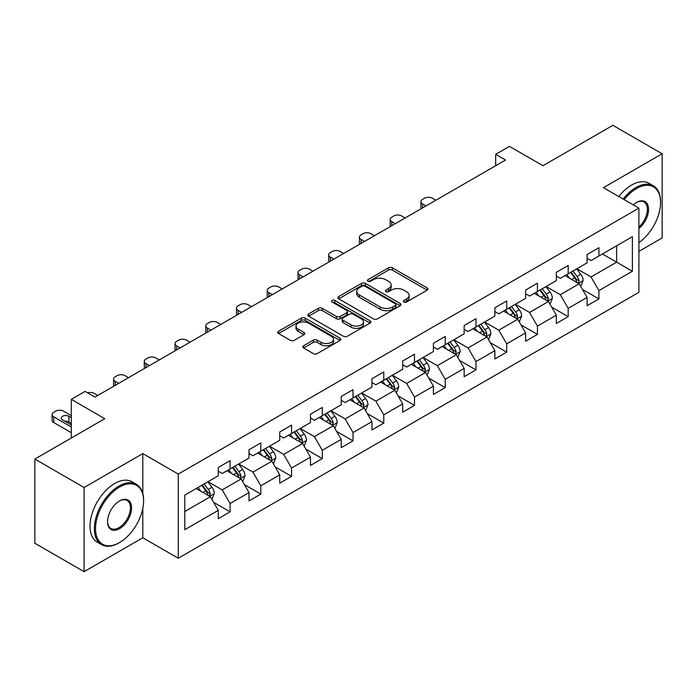 <?xml version="1.0" encoding="UTF-8"?>
<svg xmlns="http://www.w3.org/2000/svg" width="697" height="697" viewBox="0 0 697 697"><rect width="100%" height="100%" fill="white"/><g stroke="black" fill="none" stroke-linecap="round" stroke-linejoin="round"><path stroke-width="1.05" d="M403.92 302.01A1.917 1.106 0 0 0 406.621 302.01L427.174 290.144A2.736 1.577 0 0 0 427.975 289.028A2.736 1.577 0 0 0 427.174 287.913L392.359 267.814A2.736 1.577 0 0 0 388.49 267.814L367.946 279.68A1.917 1.106 0 0 0 367.389 280.464A1.917 1.106 0 0 0 367.946 281.24A1.917 1.106 0 0 0 370.656 281.24L373.313 279.706A8.747 5.053 0 0 1 385.694 279.706L388.595 281.379A8.747 5.053 0 0 1 391.156 284.96A8.747 5.053 0 0 1 388.595 288.532L385.929 290.065A1.917 1.106 0 0 0 385.371 290.849A1.917 1.106 0 0 0 385.929 291.625A1.917 1.106 0 0 0 388.638 291.625L391.296 290.091A8.747 5.053 0 0 1 403.676 290.091L406.578 291.764A8.747 5.053 0 0 1 409.139 295.336A8.747 5.053 0 0 1 406.578 298.908L403.92 300.451A1.917 1.106 0 0 0 403.354 301.226A1.917 1.106 0 0 0 403.92 302.01L403.92 300.451M303.596 345.747A2.736 1.577 0 0 0 302.794 346.862A2.736 1.577 0 0 0 303.596 347.986L313.362 353.623A2.736 1.577 0 0 0 317.231 353.623L340.049 340.45A2.736 1.577 0 0 0 340.85 339.326A2.736 1.577 0 0 0 340.049 338.211L305.242 318.12A2.736 1.577 0 0 0 301.374 318.12L278.556 331.293A2.736 1.577 0 0 0 277.755 332.408A2.736 1.577 0 0 0 278.556 333.523L290.353 340.336A2.736 1.577 0 0 0 294.221 340.336L303.988 334.699A2.736 1.577 0 0 0 304.789 333.575A2.736 1.577 0 0 0 303.988 332.46L298.133 329.089A7.319 4.226 0 0 1 295.99 326.1A7.319 4.226 0 0 1 300.512 322.197A7.319 4.226 0 0 1 308.483 323.112L331.397 336.346A7.319 4.226 0 0 1 333.541 339.326A7.319 4.226 0 0 1 329.028 343.229A7.319 4.226 0 0 1 321.056 342.314L317.231 340.11A2.736 1.577 0 0 0 313.362 340.11L303.596 345.747L303.596 347.986M638.905 251.364L662.15 237.938L662.15 153.767L612.898 125.329L542.954 165.712L509.463 146.37L495.672 154.333L505.525 160.022L94.94 397.072L85.086 391.383L71.294 399.346L71.294 438.021M142.815 493.554L142.815 453.599L84.102 487.499L34.85 459.062L104.794 418.679L71.294 399.346M142.815 453.599L178.275 474.073L638.905 208.133L638.905 292.313L178.275 558.245L178.275 474.073M662.15 153.767L603.436 187.659L638.905 208.133M373.505 318.895A2.736 1.577 0 0 0 377.373 318.895L400.191 305.722A2.736 1.577 0 0 0 400.993 304.606A2.736 1.577 0 0 0 400.191 303.491L365.385 283.391A2.736 1.577 0 0 0 361.516 283.391L338.698 296.565A2.736 1.577 0 0 0 337.897 297.68A2.736 1.577 0 0 0 338.698 298.804L373.505 318.895M332.791 302.42A1.917 1.106 0 0 1 334.734 302.698L370.09 323.103L347.306 336.259A2.736 1.577 0 0 1 343.438 336.259L308.623 316.159L308.623 313.929A2.736 1.577 0 0 0 307.821 315.044A2.736 1.577 0 0 0 308.623 316.159M308.623 313.929L318.39 308.292A2.736 1.577 0 0 1 322.258 308.292L336.381 316.438A2.736 1.577 0 0 0 340.249 316.438L346.723 312.7A2.736 1.577 0 0 0 347.524 311.585A2.736 1.577 0 0 0 346.723 310.47L332.025 301.984A1.917 1.106 0 0 1 331.467 301.2A1.917 1.106 0 0 1 332.643 300.18A1.917 1.106 0 0 1 334.734 300.416L370.124 320.855A2.736 1.577 0 0 1 370.926 321.97A2.736 1.577 0 0 1 370.124 323.086L370.124 320.855M84.102 487.499L84.102 571.671L34.85 543.233L34.85 459.062M213.639 502.345L230.097 511.842L230.097 503.539L249.003 492.613L249.003 500.916L260.826 494.095L260.826 485.792L279.741 474.875L279.741 483.178L291.564 476.347L291.564 468.044L310.479 457.127L310.479 465.43L322.293 458.609L322.293 450.306L341.208 439.38L341.208 447.683L353.03 440.861L353.03 432.558L371.945 421.641L371.945 429.944L383.768 423.114L383.768 414.811L402.683 403.894L402.683 412.197L414.497 405.375L414.497 397.072L433.412 386.147L433.412 394.45L445.235 387.628L445.235 379.325L464.15 368.408L464.15 376.711L475.973 369.88L475.973 361.577L494.887 350.661L494.887 358.964L506.702 352.142L506.702 343.839L525.616 332.913L525.616 341.216L537.439 334.394L537.439 326.091L556.354 315.175L556.354 323.478L568.177 316.647L568.177 308.344L587.083 297.427L587.083 305.73L598.906 298.908L598.906 290.605L632.397 271.264L632.397 236.684L616.636 245.788L616.636 262.168L632.397 271.264M230.097 511.842L218.274 518.664L218.274 510.361L184.783 529.694L184.783 495.123L218.274 475.781L218.274 467.478L230.097 460.656L230.097 468.959L249.003 458.034L249.003 449.731L260.826 442.909L260.826 451.212L279.741 440.295L279.741 431.992L291.564 425.161L291.564 433.464L310.479 422.548L310.479 414.245L322.293 407.423L322.293 415.726L341.208 404.8L341.208 396.497L353.03 389.675L353.03 397.978L371.945 387.062L371.945 378.759L383.768 371.928L383.768 380.231L402.683 369.314L402.683 361.011L414.497 354.189L414.497 362.492L433.412 351.567L433.412 343.264L445.235 336.442L445.235 344.745L464.15 333.828L464.15 325.525L475.973 318.695L475.973 326.998L494.887 316.081L494.887 307.778L506.702 300.956L506.702 309.259L525.616 298.333L525.616 290.03L537.439 283.209L537.439 291.512L556.354 280.595L556.354 272.292L568.177 265.461L568.177 273.764L587.083 262.847L587.083 254.544L598.906 247.723L598.906 256.026L632.397 236.684M226.943 470.78L241.127 478.97L222.212 489.886L208.028 481.697M218.274 471.233L222.212 473.507L230.097 468.959M222.212 489.886L230.097 503.539M241.127 478.97L249.003 492.613M257.672 453.033L271.865 461.222L252.95 472.139L238.757 463.949M249.003 453.486L252.95 455.76L260.826 451.212M252.95 472.139L260.826 485.792M271.865 461.222L279.741 474.875M288.41 435.285L302.594 443.475L283.679 454.4L269.495 446.211M279.741 435.747L283.679 438.021L291.564 433.464M283.679 454.4L291.564 468.044M302.594 443.475L310.479 457.127M319.148 417.547L333.332 425.736L314.417 436.653L300.233 428.463M310.479 418L314.417 420.274L322.293 415.726M314.417 436.653L322.293 450.306M333.332 425.736L341.208 439.38M349.877 399.799L364.061 407.989L345.154 418.906L330.962 410.716M341.208 400.252L345.154 402.526L353.03 397.978M345.154 418.906L353.03 432.558M364.061 407.989L371.945 421.641M380.614 382.052L394.798 390.242L375.883 401.167L361.699 392.977M371.945 382.514L375.883 384.788L383.768 380.231M375.883 401.167L383.768 414.811M394.798 390.242L402.683 403.894M411.352 364.313L425.536 372.503L406.621 383.42L392.437 375.23M402.683 364.766L406.621 367.04L414.497 362.492M406.621 383.42L414.497 397.072M425.536 372.503L433.412 386.147M442.081 346.566L456.265 354.756L437.35 365.672L423.166 357.483M433.412 347.019L437.35 349.293L445.235 344.745M437.35 365.672L445.235 379.325M456.265 354.756L464.15 368.408M472.819 328.818L487.003 337.008L468.088 347.934L453.904 339.744M464.15 329.28L468.088 331.554L475.973 326.998M468.088 347.934L475.973 361.577M487.003 337.008L494.887 350.661M503.548 311.08L517.74 319.27L498.825 330.186L484.642 321.997M494.887 311.533L498.825 313.807L506.702 309.259M498.825 330.186L506.702 343.839M517.74 319.27L525.616 332.913M534.285 293.332L548.469 301.522L529.554 312.439L515.371 304.249M525.616 293.785L529.554 296.059L537.439 291.512M529.554 312.439L537.439 326.091M548.469 301.522L556.354 315.175M565.023 275.585L579.207 283.775L560.292 294.7L546.108 286.511M556.354 276.047L560.292 278.321L568.177 273.764M560.292 294.7L568.177 308.344M579.207 283.775L587.083 297.427M602.452 253.978L616.636 262.168L591.03 276.953L576.846 268.763M587.083 258.299L591.03 260.573L598.906 256.026M591.03 276.953L598.906 290.605M84.102 571.671L142.815 537.77L178.275 558.245M495.672 154.333L495.672 165.712M184.783 511.502L210.389 496.708L196.205 488.519M210.389 496.708L218.274 510.361M582.457 289.412L598.906 298.908M551.719 307.15L568.177 316.647M520.99 324.898L537.439 334.394M490.252 342.645L506.702 352.142M459.515 360.384L475.973 369.88M428.786 378.131L445.235 387.628M398.048 395.879L414.497 405.375M367.319 413.617L383.768 423.114M336.581 431.365L353.03 440.861M305.844 449.112L322.293 458.609M275.115 466.851L291.564 476.347M244.377 484.598L260.826 494.095M142.815 537.77L142.815 508.427M404.678 302.28L406.578 301.191A8.747 5.053 0 0 0 409.139 297.61L409.139 295.336M391.156 284.96L391.156 287.234A8.747 5.053 0 0 1 388.595 290.806L386.696 291.895M427.139 290.17L392.359 270.096A2.736 1.577 0 0 0 388.49 270.096L368.713 281.51M400.156 305.748L365.385 285.665A2.736 1.577 0 0 0 361.516 285.665L338.733 298.821M395.356 305.391A1.917 1.106 0 0 0 395.922 304.606A1.917 1.106 0 0 0 395.356 303.822L364.801 286.179A1.917 1.106 0 0 0 362.1 286.179L359.295 287.8A8.747 5.053 0 0 0 356.733 291.372A8.747 5.053 0 0 0 359.295 294.944L380.179 307.002A8.747 5.053 0 0 0 392.559 307.002L395.356 305.391L395.356 307.665A1.917 1.106 0 0 0 395.922 306.88L395.922 304.606M356.733 291.372L356.733 293.655A8.747 5.053 0 0 0 359.295 297.227L359.295 294.944M395.356 307.665L392.559 309.285A8.747 5.053 0 0 1 380.179 309.285L359.295 297.227M308.666 316.185L318.39 310.566L318.39 308.292M347.524 311.585L347.524 313.859A2.736 1.577 0 0 1 346.723 314.974L340.249 318.712A2.736 1.577 0 0 1 336.381 318.712L322.258 310.566A2.736 1.577 0 0 0 318.39 310.566M351.027 324.898A7.319 4.226 0 0 0 358.999 325.813A7.319 4.226 0 0 0 363.512 321.909A7.319 4.226 0 0 0 361.368 318.921L353.301 314.26A2.736 1.577 0 0 0 349.432 314.26L342.95 318.006A2.736 1.577 0 0 0 342.149 319.121A2.736 1.577 0 0 0 342.95 320.237L351.027 324.898L351.027 327.172A7.319 4.226 0 0 0 358.999 328.087A7.319 4.226 0 0 0 363.512 324.183L363.512 321.909M342.149 319.121L342.149 321.395A2.736 1.577 0 0 0 342.95 322.511L342.95 320.237M351.027 327.172L342.95 322.511M333.541 339.326L333.541 341.6A7.319 4.226 0 0 1 329.028 345.503A7.319 4.226 0 0 1 321.056 344.588L317.231 342.384A2.736 1.577 0 0 0 313.362 342.384L303.639 348.003M295.99 326.1L295.99 328.374A7.319 4.226 0 0 0 298.133 331.363L298.133 329.089M303.953 334.717L298.133 331.363M340.014 340.467L305.242 320.393A2.736 1.577 0 0 0 301.374 320.393L278.591 333.541M580.767 286.476L583.11 280.569A7.379 4.26 -120 0 0 580.749 274.287L576.68 268.859M426.024 205.92L422.539 203.907A5.576 3.215 0 0 1 420.91 201.633A5.576 3.215 0 0 1 422.539 199.359L424.508 198.218A5.576 3.215 0 0 1 432.393 198.218L435.878 200.231M569.597 278.234L566.835 274.54M421.371 208.603A5.576 3.215 180 0 1 420.91 207.323L420.91 201.633M578.066 283.121L579.12 280.882A7.379 4.26 -120 0 0 577.003 276.448L572.943 271.02M571.087 272.083L575.6 278.103A3.764 2.169 60 0 1 576.288 279.244L579.12 280.882M570.573 272.379L574.642 277.807A7.379 4.26 60 0 1 576.759 282.25M638.905 242.582A33.996 19.629 120 0 0 660.573 202.452A33.996 19.629 120 0 0 636.535 188.573A33.996 19.629 120 0 0 624.19 199.647M623.17 199.054A34.824 20.108 -60 0 1 635.943 187.545A34.824 20.108 -60 0 1 653.359 185.82A34.824 20.108 -60 0 1 660.573 201.764A34.824 20.108 -60 0 1 660.573 202.113M633.251 204.874A16.998 9.81 -60 0 1 636.535 202.452L636.535 202.452A16.998 9.81 -60 0 1 648.498 208.054A16.998 9.81 -60 0 1 638.905 228.564M618.831 196.554A34.824 20.108 -60 0 1 631.613 185.045A34.824 20.108 -60 0 1 649.029 183.32L653.359 185.82M638.905 227.022A16.162 9.331 120 0 0 646.982 213.029A16.162 9.331 120 0 0 644.028 201.991A16.162 9.331 120 0 0 636.239 202.627M118.978 542.893L119.57 542.554A33.996 19.629 120 0 0 143.599 500.916A33.996 19.629 120 0 0 119.57 487.046A33.996 19.629 120 0 0 95.533 528.674A33.996 19.629 120 0 0 119.57 542.554L118.978 542.893A34.824 20.108 -60 0 1 101.562 544.618A34.824 20.108 -60 0 1 96.221 516.712A34.824 20.108 -60 0 1 118.978 486.018A34.824 20.108 -60 0 1 136.385 484.293A34.824 20.108 -60 0 1 143.599 500.237A34.824 20.108 -60 0 1 143.599 500.585M119.57 528.674A16.998 9.81 -60 0 1 107.547 521.739A16.998 9.81 -60 0 1 119.57 500.916L119.57 500.916A16.998 9.81 -60 0 1 131.585 507.86A16.998 9.81 -60 0 1 119.57 528.674M107.556 521.391A16.162 9.331 120 0 0 110.893 528.448A16.162 9.331 120 0 0 118.978 527.646A16.162 9.331 120 0 0 129.537 513.41A16.162 9.331 120 0 0 127.054 500.463A16.162 9.331 120 0 0 119.265 501.099M101.562 544.618L97.231 542.118A34.824 20.108 -60 0 1 91.891 514.203A34.824 20.108 -60 0 1 114.639 483.518A34.824 20.108 -60 0 1 132.055 481.793L136.385 484.293M550.029 304.223L552.372 298.316A7.379 4.26 -120 0 0 550.011 292.026L545.951 286.598M395.295 223.667L391.801 221.655A5.576 3.215 0 0 1 390.172 219.372A5.576 3.215 0 0 1 391.801 217.098L393.77 215.965A5.576 3.215 0 0 1 401.655 215.965L405.14 217.978M538.859 295.972L536.098 292.287M390.634 226.351A5.576 3.215 180 0 1 390.172 225.061L390.172 219.372M547.328 300.86L548.382 298.63A7.379 4.26 -120 0 0 546.274 294.186L542.205 288.758M540.358 289.83L544.871 295.85A3.764 2.169 60 0 1 545.551 296.992L548.382 298.63M539.844 290.126L543.904 295.554A7.379 4.26 60 0 1 546.021 299.998M519.291 321.962L521.635 316.063A7.379 4.26 -120 0 0 519.282 309.773L515.214 304.345M364.557 241.406L361.072 239.393A5.576 3.215 0 0 1 359.434 237.119A5.576 3.215 0 0 1 361.072 234.845L363.041 233.704A5.576 3.215 0 0 1 370.917 233.704L374.411 235.717M508.122 313.72L505.36 310.034M359.905 244.098A5.576 3.215 180 0 1 359.434 242.809L359.434 237.119M516.59 318.607L517.653 316.377A7.379 4.26 -120 0 0 515.536 311.934L511.467 306.506M509.62 307.569L514.133 313.598A3.764 2.169 60 0 1 514.813 314.739L517.653 316.377M509.106 307.874L513.175 313.302A7.379 4.26 60 0 1 515.283 317.736M488.562 339.709L490.906 333.802A7.379 4.26 -120 0 0 488.545 327.52L484.476 322.092M333.819 259.153L330.334 257.141A5.576 3.215 0 0 1 328.705 254.867A5.576 3.215 0 0 1 330.334 252.593L332.303 251.451A5.576 3.215 0 0 1 340.188 251.451L343.673 253.464M477.393 331.467L474.631 327.773M329.167 261.837A5.576 3.215 180 0 1 328.705 260.556L328.705 254.867M485.861 336.355L486.915 334.116A7.379 4.26 -120 0 0 484.807 329.681L480.738 324.253M478.891 325.316L483.396 331.336A3.764 2.169 60 0 1 484.084 332.478L486.915 334.116M478.369 325.612L482.437 331.04A7.379 4.26 60 0 1 484.554 335.484M457.824 357.448L460.168 351.549A7.379 4.26 -120 0 0 457.816 345.259L453.747 339.831M303.09 276.901L299.597 274.879A5.576 3.215 0 0 1 297.967 272.605A5.576 3.215 0 0 1 299.597 270.331L301.574 269.199A5.576 3.215 0 0 1 309.451 269.199L312.936 271.211M446.655 349.206L443.893 345.52M298.438 279.584A5.576 3.215 180 0 1 297.967 278.295L297.967 272.605M455.124 354.093L456.178 351.863A7.379 4.26 -120 0 0 454.069 347.42L450.001 341.992M448.154 343.063L452.667 349.084A3.764 2.169 60 0 1 453.346 350.225L456.178 351.863M447.64 343.36L451.708 348.788A7.379 4.26 60 0 1 453.817 353.231M427.087 375.195L429.43 369.297A7.379 4.26 -120 0 0 427.078 363.006L423.009 357.578M272.353 294.639L268.868 292.627A5.576 3.215 0 0 1 267.23 290.353A5.576 3.215 0 0 1 268.868 288.079L270.837 286.937A5.576 3.215 0 0 1 278.713 286.937L282.207 288.95M415.926 366.953L413.164 363.268M267.7 297.331A5.576 3.215 180 0 1 267.23 296.042L267.23 290.353M424.395 371.841L425.449 369.61A7.379 4.26 -120 0 0 423.332 365.167L419.272 359.739M417.416 360.802L421.929 366.831A3.764 2.169 60 0 1 422.609 367.972L425.449 369.61M416.902 361.107L420.971 366.535A7.379 4.26 60 0 1 423.079 370.97M396.358 392.942L398.701 387.035A7.379 4.26 -120 0 0 396.34 380.754L392.28 375.326M241.615 312.387L238.13 310.374A5.576 3.215 0 0 1 236.501 308.1A5.576 3.215 0 0 1 238.13 305.826L240.099 304.685A5.576 3.215 0 0 1 247.984 304.685L251.469 306.697M385.188 384.7L382.426 381.006M236.963 315.07A5.576 3.215 180 0 1 236.501 313.781L236.501 308.1M393.657 389.588L394.711 387.349A7.379 4.26 -120 0 0 392.603 382.914L388.534 377.486M386.687 378.549L391.191 384.57A3.764 2.169 60 0 1 391.88 385.711L394.711 387.349M386.173 378.846L390.233 384.274A7.379 4.26 60 0 1 392.35 388.717M365.62 410.681L367.964 404.783A7.379 4.26 -120 0 0 365.611 398.492L361.543 393.064M210.886 330.134L207.401 328.113A5.576 3.215 0 0 1 205.763 325.839A5.576 3.215 0 0 1 207.401 323.565L209.37 322.432A5.576 3.215 0 0 1 217.246 322.432L220.731 324.445M354.451 402.439L351.689 398.754M206.234 332.817A5.576 3.215 180 0 1 205.763 331.528L205.763 325.839M362.919 407.327L363.982 405.096A7.379 4.26 -120 0 0 361.865 400.653L357.796 395.225M355.949 396.297L360.462 402.317A3.764 2.169 60 0 1 361.142 403.458L363.982 405.096M355.435 396.593L359.504 402.021A7.379 4.26 60 0 1 361.612 406.464M334.882 428.428L337.226 422.53A7.379 4.26 -120 0 0 334.874 416.24L330.805 410.812M180.148 347.873L176.663 345.86A5.576 3.215 0 0 1 175.034 343.586A5.576 3.215 0 0 1 176.663 341.312L178.632 340.171A5.576 3.215 0 0 1 186.517 340.171L190.002 342.183M323.722 420.186L320.96 416.501M175.496 350.565A5.576 3.215 180 0 1 175.034 349.275L175.034 343.586M332.19 425.074L333.244 422.844A7.379 4.26 -120 0 0 331.127 418.4L327.067 412.972M325.211 414.035L329.725 420.064A3.764 2.169 60 0 1 330.413 421.206L333.244 422.844M324.697 414.34L328.766 419.768A7.379 4.26 60 0 1 330.883 424.203M304.153 446.176L306.497 440.269A7.379 4.26 -120 0 0 304.136 433.987L300.076 428.559M149.411 365.62L145.926 363.607A5.576 3.215 0 0 1 144.296 361.334A5.576 3.215 0 0 1 145.926 359.06L147.895 357.918A5.576 3.215 0 0 1 155.78 357.918L159.264 359.931M292.984 437.925L290.222 434.24M144.758 368.304A5.576 3.215 180 0 1 144.296 367.014L144.296 361.334M301.452 442.822L302.507 440.582A7.379 4.26 -120 0 0 300.398 436.148L296.33 430.72M294.483 431.783L298.987 437.803A3.764 2.169 60 0 1 299.675 438.944L302.507 440.582M293.968 432.079L298.028 437.507A7.379 4.26 60 0 1 300.146 441.95M273.416 463.914L275.759 458.016A7.379 4.26 -120 0 0 273.407 451.726L269.338 446.298M118.682 383.367L115.197 381.346A5.576 3.215 0 0 1 113.559 379.072A5.576 3.215 0 0 1 115.197 376.798L117.166 375.666A5.576 3.215 0 0 1 125.042 375.666L128.527 377.678M262.246 455.672L259.484 451.987M114.029 386.051A5.576 3.215 180 0 1 113.559 384.761L113.559 379.072M270.715 460.56L271.778 458.33A7.379 4.26 -120 0 0 269.661 453.886L265.592 448.459M263.745 449.53L268.258 455.55A3.764 2.169 60 0 1 268.937 456.692L271.778 458.33M263.231 449.826L267.3 455.254A7.379 4.26 60 0 1 269.408 459.698M242.687 481.662L245.03 475.755A7.379 4.26 -120 0 0 242.669 469.473L238.601 464.045M87.665 392.873A5.576 3.215 0 0 1 94.313 393.404L97.798 395.417M231.517 473.42L228.755 469.734M239.986 478.308L241.04 476.077A7.379 4.26 -120 0 0 238.923 471.634L234.863 466.206M233.007 467.269L237.52 473.298A3.764 2.169 60 0 1 238.208 474.439L241.04 476.077M232.493 467.574L236.562 473.002A7.379 4.26 60 0 1 238.679 477.436M211.949 499.409L214.293 493.502A7.379 4.26 -120 0 0 211.932 487.22L207.872 481.784M71.294 426.982L53.721 416.841A5.576 3.215 0 0 1 52.092 414.567A5.576 3.215 0 0 1 53.721 412.293L55.69 411.152A5.576 3.215 0 0 1 63.575 411.152L71.294 415.612M200.78 491.158L198.018 487.473M71.294 432.671L53.721 422.53A5.576 3.215 180 0 1 52.092 420.247L52.092 414.567M71.294 423.349L68.898 421.955A4.461 2.57 0 0 0 64.908 421.249M209.248 496.055L210.302 493.816A7.379 4.26 -120 0 0 208.194 489.381L204.125 483.953M202.278 485.016L206.791 491.036A3.764 2.169 60 0 1 207.471 492.178L210.302 493.816M201.764 485.312L205.824 490.74A7.379 4.26 60 0 1 207.941 495.184M71.294 417.66L68.898 416.275A4.461 2.57 0 0 0 64.037 415.708A4.461 2.57 0 0 0 61.284 418.087A4.461 2.57 0 0 0 62.591 419.908L71.294 424.935M406.578 301.191L406.578 298.908M385.929 291.625L385.929 290.065M388.595 290.806L388.595 288.532M367.946 281.24L367.946 279.68M388.49 270.096L388.49 267.814M392.359 270.096L392.359 267.814M427.174 290.144L427.174 287.913M338.698 298.804L338.698 296.565M361.516 285.665L361.516 283.391M365.385 285.665L365.385 283.391M400.191 305.722L400.191 303.491M380.179 309.285L380.179 307.002M392.559 309.285L392.559 307.002M322.258 310.566L322.258 308.292M336.381 318.712L336.381 316.438M340.249 318.712L340.249 316.438M346.723 314.974L346.723 312.7M334.734 302.698L334.734 300.416M313.362 342.384L313.362 340.11M317.231 342.384L317.231 340.11M321.056 344.588L321.056 342.314M303.988 334.699L303.988 332.46M278.556 333.523L278.556 331.293M301.374 320.393L301.374 318.12M305.242 320.393L305.242 318.12M340.049 340.45L340.049 338.211M422.539 203.907L422.539 207.933M578.475 283.357L583.058 280.717M577.003 276.448L580.749 274.287M571.758 279.48L574.642 277.807M391.801 221.655L391.801 225.68M547.746 301.104L552.32 298.455M546.274 294.186L550.011 292.026M541.02 297.218L543.904 295.554M361.072 239.393L361.072 243.419M517.008 318.843L521.591 316.203M515.536 311.934L519.282 309.773M510.282 314.966L513.175 313.302M330.334 257.141L330.334 261.166M486.271 336.59L490.854 333.95M484.807 329.681L488.545 327.52M479.553 332.713L482.437 331.04M299.597 274.879L299.597 278.913M455.542 354.337L460.116 351.689M454.069 347.42L457.816 345.259M448.816 350.452L451.708 348.788M268.868 292.627L268.868 296.652M424.804 372.076L429.387 369.436M423.332 365.167L427.078 363.006M418.078 368.199L420.971 366.535M238.13 310.374L238.13 314.399M394.066 389.823L398.649 387.183M392.603 382.914L396.34 380.754M387.349 385.946L390.233 384.274M207.401 328.113L207.401 332.147M363.337 407.571L367.92 404.922M361.865 400.653L365.611 398.492M356.611 403.685L359.504 402.021M176.663 345.86L176.663 349.885M332.6 425.309L337.182 422.67M331.127 418.4L334.874 416.24M325.882 421.432L328.766 419.768M145.926 363.607L145.926 367.633M301.862 443.057L306.445 440.417M300.398 436.148L304.136 433.987M295.145 439.18L298.028 437.507M115.197 381.346L115.197 385.38M271.133 460.804L275.716 458.156M269.661 453.886L273.407 451.726M264.407 456.918L267.3 455.254M240.395 478.543L244.978 475.903M238.923 471.634L242.669 469.473M233.678 474.666L236.562 473.002M53.721 416.841L53.721 422.53M209.666 496.29L214.24 493.65M208.194 489.381L211.932 487.22M202.94 492.413L205.824 490.74M68.898 421.955L68.898 416.275M660.573 202.452L660.573 201.764M143.599 500.916L143.599 500.237"/></g></svg>

